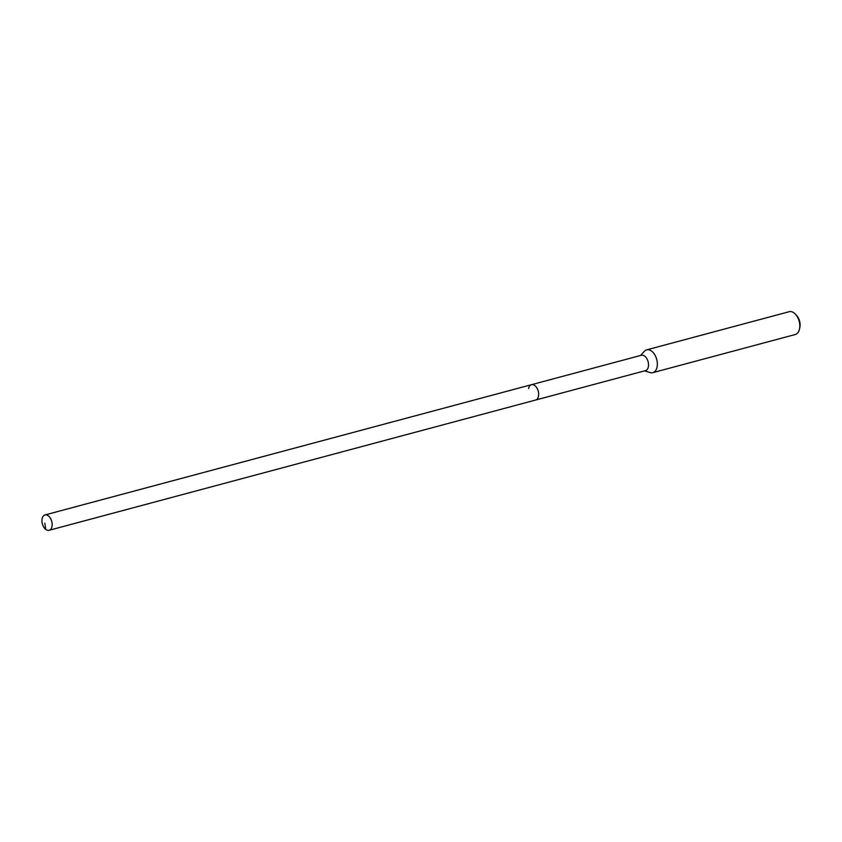<?xml version="1.0" encoding="UTF-8"?>
<svg xmlns="http://www.w3.org/2000/svg" width="842" height="842" viewBox="0 0 842 842"><rect width="100%" height="100%" fill="white"/><g stroke="black" fill="none" stroke-linecap="round" stroke-linejoin="round"><path stroke-width="1.26" d="M42.1 518.819A7.946 4.852 75 0 1 44.994 514.946A7.946 4.852 75 0 1 50.373 518.156A7.946 4.852 75 0 1 51.993 526.418A7.946 4.852 75 0 1 49.099 530.292A7.946 4.852 75 0 1 43.721 527.081A7.946 4.852 75 0 1 42.1 518.819M538.491 396.161A7.946 4.852 -105 0 0 536.87 387.899A7.946 4.852 -105 0 0 531.491 384.689A7.946 4.852 75 0 1 536.87 387.899A7.946 4.852 75 0 1 538.491 396.161A7.946 4.852 75 0 1 535.596 400.045A7.946 4.852 -105 0 0 538.491 396.161M49.099 530.292L645.467 370.627A7.946 4.852 -105 0 0 648.361 366.744A7.946 4.852 -105 0 0 646.74 358.482A7.946 4.852 -105 0 0 641.362 355.271L44.994 514.946M528.597 388.562A7.946 4.852 75 0 1 531.491 384.689M640.488 355.503L644.404 351.282A11.809 7.199 75 0 1 646.698 349.851A11.809 7.199 75 0 1 654.687 354.619A11.809 7.199 75 0 1 657.097 366.891A11.809 7.199 75 0 1 652.803 372.659A11.809 7.199 75 0 1 650.098 372.564L644.604 370.859M652.803 372.659L795.269 334.516A11.809 7.199 -105 0 0 799.521 328.948A11.809 7.199 -105 0 0 799.563 328.748A11.809 7.199 -105 0 0 795.627 314.403A11.809 7.199 -105 0 0 789.164 311.708L646.698 349.851M799.837 327.454A9.441 5.768 -105 0 0 799.868 327.296A9.441 5.768 -105 0 0 799.9 327.138A9.441 5.768 -105 0 0 796.753 315.655L795.627 314.403M44.837 523.208L45.742 529.408M799.868 327.296L799.521 328.948"/></g></svg>
